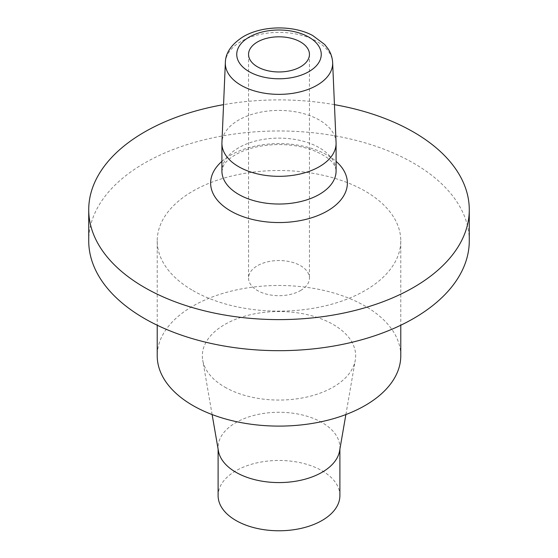 <?xml version="1.0" encoding="UTF-8"?>
<svg xmlns="http://www.w3.org/2000/svg" width="558" height="558" viewBox="0 0 558 558"><rect width="100%" height="100%" fill="white"/><g stroke="black" fill="none" stroke-linecap="round" stroke-linejoin="round"><path stroke-width="0.42" stroke-dasharray="2.79 2.09" d="M339.892 495.623A60.892 35.154 0 0 0 279 460.469A60.892 35.154 0 0 0 218.108 495.623M218.415 450.92A60.892 35.154 180 0 1 218.108 447.432A60.892 35.154 180 0 1 279 412.278A60.892 35.154 180 0 1 339.892 447.432A60.892 35.154 180 0 1 339.585 450.92M224.79 387.092A76.662 44.263 0 0 0 304.78 397.477A76.662 44.263 0 0 0 355.286 360.189A76.662 44.263 0 0 0 279 311.531A76.662 44.263 0 0 0 202.714 360.189A76.662 44.263 0 0 0 224.79 387.092M400.777 355.795A121.777 70.308 0 0 0 279 285.487A121.777 70.308 0 0 0 157.223 355.795M192.887 290.544A121.777 70.308 0 0 0 325.6 305.784A121.777 70.308 0 0 0 400.777 240.826A121.777 70.308 0 0 0 279 170.518A121.777 70.308 0 0 0 157.223 240.826A121.777 70.308 0 0 0 192.887 290.544M469.278 240.826A190.278 109.856 0 0 0 351.819 139.333A190.278 109.856 0 0 0 144.452 163.145A190.278 109.856 0 0 0 88.722 240.826M334.444 104.66A190.278 109.856 0 0 0 223.556 104.66M336.069 142.555A57.083 32.957 0 0 0 300.19 112.765A57.083 32.957 0 0 0 238.636 120.068A57.083 32.957 0 0 0 221.931 142.555M300.525 290.544A30.446 17.577 0 0 0 309.446 278.114A30.446 17.577 0 0 0 279 260.537A30.446 17.577 0 0 0 248.554 278.114A30.446 17.577 0 0 0 267.352 294.352A30.446 17.577 0 0 0 300.525 290.544M221.917 161.36A68.369 39.472 180 0 1 230.656 155.173A68.369 39.472 180 0 1 336.083 161.36M238.636 147.772A57.083 32.957 0 0 0 221.917 171.076L223.549 165.545C225.334 162.113 229.31 158.514 235.483 154.74C246.664 148.379 260.76 144.989 277.772 144.557C290.976 144.494 302.882 146.475 313.498 150.493C328.174 156.533 335.707 163.396 336.083 171.076A57.083 32.957 0 0 0 300.846 140.623A57.083 32.957 0 0 0 238.636 147.772M225.355 62.622A53.666 30.983 180 0 1 241.056 41.48A53.666 30.983 180 0 1 298.921 34.617A53.666 30.983 180 0 1 332.645 62.622M218.108 447.432L218.108 449.183M339.892 447.432L339.892 449.183M345.883 414.552L355.286 360.189M212.117 414.552L202.714 360.189M157.223 240.826L157.223 325.237M400.777 240.826L400.777 325.237M248.554 54.391L248.554 278.114M309.446 54.391L309.446 278.114"/><path stroke-width="0.84" d="M218.108 449.183L218.108 495.623A60.892 35.154 0 0 0 235.943 520.481A60.892 35.154 0 0 0 302.303 528.098A60.892 35.154 0 0 0 339.892 495.623L339.892 449.183M345.883 414.552L339.585 450.92A60.892 35.154 180 0 1 299.472 480.536A60.892 35.154 180 0 1 235.943 472.284A60.892 35.154 180 0 1 218.415 450.92L212.117 414.552M157.223 325.237L157.223 355.795A121.777 70.308 0 0 0 192.887 405.513A121.777 70.308 0 0 0 325.6 420.753A121.777 70.308 0 0 0 400.777 355.795L400.777 325.237M223.556 104.66A190.278 109.856 0 0 0 144.452 132.072A190.278 109.856 0 0 0 88.722 209.752L88.722 240.826A190.278 109.856 0 0 0 279 350.682A190.278 109.856 0 0 0 469.278 240.826L469.278 209.752A190.278 109.856 0 0 0 334.444 104.66M88.722 209.752A190.278 109.856 0 0 0 206.181 311.245A190.278 109.856 0 0 0 413.548 287.433A190.278 109.856 0 0 0 469.278 209.752M221.931 142.555A57.083 32.957 0 0 0 221.917 143.371A57.083 32.957 0 0 0 279 176.328A57.083 32.957 0 0 0 336.083 143.371A57.083 32.957 0 0 0 336.069 142.555L332.645 62.622A53.666 30.983 180 0 1 279 94.365A53.666 30.983 180 0 1 225.355 62.622L221.931 142.555M300.525 66.82A30.446 17.577 180 0 1 267.352 70.629A30.446 17.577 180 0 1 248.554 54.391A30.446 17.577 180 0 1 279 36.814A30.446 17.577 180 0 1 309.446 54.391A30.446 17.577 180 0 1 300.525 66.82M336.083 161.36A68.369 39.472 180 0 1 327.344 210.994A68.369 39.472 180 0 1 235.797 213.672A68.369 39.472 180 0 1 221.917 161.36M221.917 143.371L221.917 171.076A57.083 32.957 0 0 0 279 204.033A57.083 32.957 0 0 0 336.083 171.076L336.083 143.371M249.119 37.142A42.255 24.392 0 0 0 268.063 77.953A42.255 24.392 0 0 0 319.811 48.072A42.255 24.392 0 0 0 249.119 37.142M332.645 62.622C332.394 57.76 330.922 53.24 328.23 49.062L324.679 44.494L312.745 35.559C294.77 25.626 263.871 24.803 243.414 36.577C231.514 44.166 225.495 52.85 225.355 62.622"/></g></svg>
